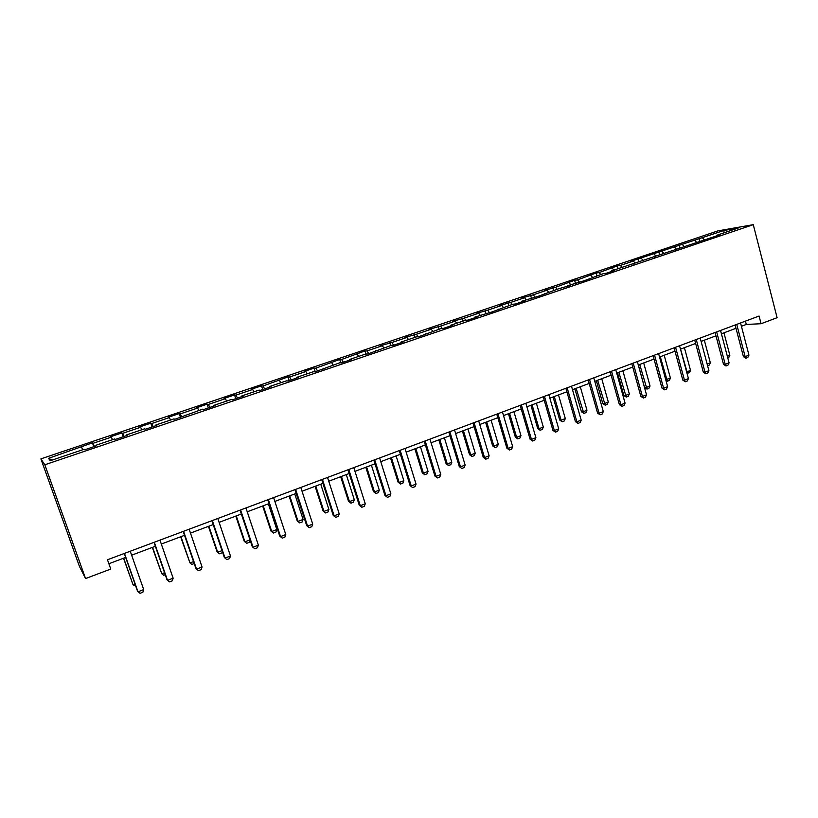 <?xml version="1.0" encoding="UTF-8"?>
<svg xmlns="http://www.w3.org/2000/svg" width="818" height="818" viewBox="0 0 818 818"><rect width="100%" height="100%" fill="white"/><g stroke="black" fill="none" stroke-linecap="round" stroke-linejoin="round"><path stroke-width="1.23" d="M44.816 464.777L85.563 578.561L79.418 566.373L40.9 458.878L717.979 230.86L753.276 224.674L44.816 464.777L40.9 458.878M723.899 230.492L630.238 261.525L633.316 261.054L620.381 265.421L617.355 265.87L599.093 272.599L596.148 273.018L577.488 279.889L574.614 280.277L555.545 287.292L544.256 290.513L547.017 290.175L533.254 294.817L521.925 298.038L524.594 297.732L510.616 302.445L499.246 305.687L501.823 305.421L487.63 310.206L476.199 313.458L478.683 313.222L464.266 318.09L452.794 321.351L455.176 321.157L440.524 326.096L429.01 329.368L431.291 329.214L416.403 334.235L404.838 337.517L407.016 337.405L391.883 342.507L380.278 345.799L382.343 345.728L366.965 350.912L364.961 350.963L341.627 359.46L339.736 359.47L315.86 368.151L314.092 368.12L304.112 371.484L305.84 371.536L289.664 376.996L288.018 376.904L263.018 385.984L261.504 385.851L251.177 389.327L252.65 389.48L235.921 395.125L234.531 394.941L224.03 398.478L225.369 398.683L208.345 404.429L207.097 404.194L196.412 407.793L197.619 408.049L180.287 413.888L179.183 413.601L168.314 417.262L169.367 417.579L151.739 423.519L150.778 423.182L139.714 426.904L140.624 427.272L122.68 433.325L121.872 432.926L110.614 436.72L111.371 437.139L93.099 443.305L92.444 442.845L48.507 458.346L50.266 460.718L84.121 449.266L84.745 449.777L96.596 445.759L95.91 445.278L114.592 438.959L115.389 439.399L127.025 435.462L126.166 435.043L144.51 428.836L145.471 429.225L156.892 425.36L155.87 424.992L173.897 418.898L175.011 419.225L202.752 409.133L204.019 409.409L215.042 405.677L213.713 405.431L231.095 399.552L232.517 399.767L243.335 396.096L241.872 395.902L258.948 390.125L260.513 390.288L271.147 386.689L269.531 386.546L286.32 380.871L288.008 380.973L298.468 377.446L296.719 377.354L313.222 371.771L315.042 371.832L339.664 362.824L341.607 362.834L351.709 359.419L349.705 359.429L365.656 354.041L367.722 354L391.209 345.39L393.397 345.308L403.151 342.006L400.922 342.108L416.342 336.893L418.642 336.76L441.055 328.529L443.468 328.366L452.906 325.165L450.462 325.349L465.37 320.308L467.886 320.094L477.17 316.955L474.614 317.179L491.904 311.965L512.825 304.255L515.534 303.969L524.522 300.932L521.782 301.228L538.786 296.096L558.776 288.713L570.381 285.41L567.447 285.779L584.195 280.727L603.295 273.652L606.363 273.232L614.799 270.369L611.7 270.809L720.004 234.766L716.527 235.359L738.337 227.977L723.899 230.492L724.002 232.833M741.415 326.27L746.302 324.439L761.067 323.734L759.073 316.034L107.475 559.757L110.767 569.052L85.563 578.561M96.084 445.943L95.91 445.278M93.099 443.305L94.438 446.495M111.371 437.139L112.465 439.675M126.32 435.708L126.166 435.043M122.68 433.325L124.07 436.464M140.624 427.272L141.759 429.767M156.013 425.657L155.87 424.992M151.739 423.519L153.181 426.618M169.367 417.579L170.543 420.033M185.165 415.789L185.052 415.125M180.287 413.888L181.78 416.935M197.619 408.049L198.825 410.462M213.805 406.096L213.713 405.431M208.345 404.429L209.878 407.425M225.369 398.683L226.617 401.065M241.944 396.566L241.872 395.902M235.921 395.125L237.496 398.08M252.65 389.48L253.938 391.822M269.592 387.211L269.531 386.546M263.018 385.984L264.633 388.887M279.47 380.431L280.789 382.742M296.76 378.018L296.719 377.354M289.664 376.996L291.32 379.859M305.84 371.536L307.179 373.816M323.458 368.979L323.447 368.315M315.86 368.151L317.558 370.983M331.771 362.793L333.141 365.032M349.715 360.094L349.705 359.429M341.627 359.46L343.356 362.251M357.261 354.184L358.673 356.403M375.513 351.362L375.534 350.697M366.965 350.912L368.724 353.662M382.343 345.728L383.775 347.906M400.892 342.773L400.922 342.108M391.883 342.507L393.683 345.216M407.016 337.405L408.479 339.552M425.851 334.327L425.902 333.662M416.403 334.235L418.151 336.791M431.291 329.214L432.773 331.331M450.401 326.014L450.462 325.349M440.524 326.096L442.19 328.447M455.176 321.157L456.679 323.243M474.542 317.844L474.614 317.179M464.266 318.09L465.851 320.267M478.683 313.222L480.217 315.288M498.295 309.807L498.387 309.143M487.63 310.206L489.164 312.261M501.823 305.421L503.367 307.456M521.669 301.893L521.782 301.228M510.616 302.445L512.18 304.47M524.594 297.732L526.168 299.746M544.676 294.112L544.798 293.447M533.254 294.817L534.839 296.811M547.017 290.175L548.602 292.149M567.314 286.443L567.447 285.779M555.545 287.292L557.14 289.265M569.083 282.721L570.698 284.684M589.604 278.897L589.747 278.243M577.488 279.889L579.103 281.832M590.821 275.39L592.457 277.322M611.547 271.474L611.7 270.809M599.093 272.599L600.739 274.521M612.232 268.171L613.878 270.073M633.142 264.163L633.306 263.508M620.381 265.421L622.038 267.312M633.316 261.054L634.983 262.936M654.42 256.964L654.594 256.31M641.343 258.345L643.02 260.216M654.093 254.05L655.77 255.901M675.361 249.879L675.545 249.214M661.997 251.382L663.684 253.232M674.553 247.148L676.251 248.979M695.995 242.895L696.19 242.23M682.345 244.521L684.053 246.341M694.717 240.339L696.435 242.148M716.323 236.013L716.527 235.359M702.386 237.752L704.114 239.551M761.067 323.734L777.1 317.691L753.276 224.674M108.876 563.735L125.665 557.426M131.637 555.187L155.369 546.281M161.32 544.042L184.541 535.33M190.471 533.101L213.191 524.573M219.101 522.354L241.351 514.001M247.24 511.792L269.01 503.612M274.879 501.414L296.198 493.407M302.036 491.219L322.906 483.377M328.734 481.199L349.174 473.52M354.981 471.342L374.992 463.826M380.779 461.659L400.38 454.297M406.147 452.139L425.35 444.92M431.086 442.773L449.91 435.708M455.626 433.56L474.072 426.638M479.767 424.501L497.835 417.712M503.51 415.585L521.219 408.928M526.874 406.812L544.236 400.288M549.86 398.182L566.884 391.791M572.498 389.685L589.185 383.417M594.768 381.321L611.138 375.176M616.7 373.09L632.743 367.067M638.285 364.992L654.022 359.082M659.543 357.006L674.983 351.208M680.484 349.143L695.627 343.458M701.098 341.403L715.955 335.83M721.415 333.785L735.985 328.304M48.507 458.346L52.086 460.094M81.585 447.19L82.638 449.767M745.433 321.137L746.302 324.439M699.073 238.314L699.789 241.013M679.093 245.052L679.819 247.772M658.817 251.893L659.553 254.623M638.245 258.825L638.991 261.586M617.355 265.87L618.111 268.641M596.148 273.018L596.925 275.809M574.614 280.277L575.402 283.089M552.753 287.65L553.561 290.482M530.555 295.134L531.373 297.987M508.009 302.732L508.847 305.605M485.105 310.462L485.953 313.345M461.843 318.304L462.702 321.208M438.203 326.27L439.082 329.204M414.184 334.368L415.074 337.323M389.767 342.599L390.687 345.574M364.961 350.963L365.912 354.03M339.736 359.47L340.789 362.834M314.092 368.12L315.247 371.761M288.018 376.904L289.204 380.575M261.504 385.851L262.701 389.542M234.531 394.941L235.758 398.663M207.097 404.194L208.345 407.947M179.183 413.601L180.461 417.384M150.778 423.182L152.076 426.986M121.872 432.926L123.201 436.761M92.444 442.845L93.804 446.71M740.556 322.957L748.961 355.155L747.795 357.507L745.893 358.243L745.157 356.628L743.409 356.638L735.126 324.991M748.961 355.155L745.157 356.628L736.732 324.388M745.893 358.243L743.409 356.638M727.345 356.27L729.86 355.298L723.94 332.834M729.86 355.298L728.736 357.589L727.785 357.957M720.535 330.452L729.083 362.855L727.928 365.217L725.995 365.963L725.229 364.347L723.511 364.347L715.075 332.486M729.083 362.855L725.229 364.347L716.65 331.904M725.995 365.963L723.511 364.347M700.208 338.049L708.909 370.677L707.754 373.039L705.801 373.795L704.993 372.19L703.306 372.159L694.727 340.104M708.909 370.677L704.993 372.19L696.261 339.531M705.801 373.795L703.306 372.159M707.141 364.041L710.341 362.814L704.318 340.196M710.341 362.814L709.226 365.114L707.59 365.738M686.619 371.904L690.525 370.431L684.4 347.67M690.525 370.431L689.421 372.742L686.997 373.294M680.545 349.122L687.509 373.478M679.564 345.769L688.429 378.601L687.284 380.983L685.3 381.75L684.451 380.145L682.805 380.104L674.073 347.824M688.429 378.601L684.451 380.145L675.566 347.272M685.3 381.75L682.805 380.104M658.613 353.611L667.631 386.658L666.496 389.051L664.482 389.828L663.592 388.223L661.977 388.161L653.091 355.677M667.631 386.658L663.592 388.223L654.553 355.124M664.482 389.828L661.977 388.161M637.345 361.566L646.517 394.838L645.402 397.241L643.347 398.029L642.416 396.423L640.842 396.341L631.803 363.642M646.517 394.838L642.416 396.423L633.214 363.11M643.347 398.029L640.842 396.341M665.719 379.634L670.433 378.161L664.196 355.257M670.433 378.161L669.328 380.482L667.12 381.219L665.903 380.319M660.279 356.73L667.386 381.229M638.337 364.971L644.543 387.466L646.077 387.527L650.034 386.004L643.694 362.957M650.034 386.004L648.94 388.335L646.966 389.102L644.543 387.466M639.717 364.45L646.966 389.102M617.498 372.793L623.817 395.431L625.31 395.513L629.328 393.969L622.876 370.769M629.328 393.969L628.255 396.311L626.24 397.078L623.817 395.431M618.837 372.292L626.24 397.078M615.739 369.644L625.075 403.141L623.97 405.554L621.885 406.362L620.913 404.757L619.379 404.644L610.167 371.73M625.075 403.141L620.913 404.757L611.537 371.219M621.885 406.362L619.379 404.644M596.353 380.728L602.774 403.519L604.236 403.622L608.306 402.047L601.751 378.703M608.306 402.047L607.242 404.399L605.208 405.186L602.774 403.519M597.651 380.247L605.208 405.186M593.786 377.855L603.306 411.577L602.201 414L600.095 414.818L599.073 413.213L597.58 413.09L588.203 379.951M603.306 411.577L599.073 413.213L589.533 379.45M600.095 414.818L597.58 413.09M574.88 388.795L581.414 411.73L582.835 411.853L586.976 410.258L580.299 386.761M586.976 410.258L585.913 412.62L583.847 413.417L581.414 411.73M576.128 388.325L583.847 413.417M571.496 386.198L581.189 420.145L580.095 422.579L577.948 423.407L576.894 421.802L575.432 421.659L565.892 388.294M581.189 420.145L576.894 421.802L567.171 387.814M577.948 423.407L575.432 421.659M553.07 396.975L559.727 420.063L561.107 420.207L565.31 418.591L558.51 394.93M565.31 418.591L564.267 420.963L562.17 421.771L559.727 420.063M554.287 396.526L561.107 420.207L562.17 421.771M548.847 394.665L558.714 428.847L557.641 431.291L555.463 432.139L554.348 430.534L552.937 430.36L543.213 396.771M558.714 428.847L554.348 430.534L544.451 396.311M555.463 432.139L552.937 430.36M530.933 405.288L537.702 428.53L539.042 428.693L543.316 427.047L536.393 403.233M543.316 427.047L542.283 429.43L540.146 430.258L537.702 428.53M532.099 404.849L539.042 428.693L540.146 430.258M525.841 403.274L535.882 437.681L534.819 440.145L532.61 441.004L531.455 439.399L530.084 439.205L520.187 405.391M535.882 437.681L531.455 439.399L521.373 404.941M532.61 441.004L530.084 439.205M508.448 413.734L515.34 437.129L516.639 437.313L520.974 435.646L513.929 411.669M520.974 435.646L519.951 438.039L517.784 438.867L515.34 437.129M509.563 413.305L516.639 437.313L517.784 438.867M502.456 412.016L512.692 446.669L511.639 449.143L509.389 450.012L508.183 448.417L506.863 448.192L496.782 414.143M512.692 446.669L508.183 448.417L497.917 413.714M509.389 450.012L506.863 448.192M485.606 422.303L492.63 445.861L493.878 446.066L498.285 444.368L491.107 420.237M498.285 444.368L497.272 446.771L495.074 447.62L492.63 445.861M486.679 421.904L493.878 446.066L495.074 447.62M478.694 420.912L489.113 455.8L488.08 458.284L485.8 459.164L484.542 457.569L483.264 457.334L472.988 423.039M489.113 455.8L484.542 457.569L474.072 422.63M485.8 459.164L483.264 457.334M462.405 431.014L469.552 454.726L470.759 454.951L475.238 453.233L467.927 428.939M475.238 453.233L474.236 455.646L472.006 456.516L469.552 454.726M463.428 430.626L470.759 454.951L472.006 456.516M454.532 429.941L465.156 465.074L464.133 467.569L461.812 468.469L459.287 466.618L448.816 432.088M465.156 465.074L460.503 466.884L449.839 431.7M461.812 468.469L459.287 466.618M438.837 439.859L446.117 463.734L447.272 463.99L451.812 462.242L444.379 437.783M451.812 462.242L450.83 464.665L448.561 465.544L446.117 463.734M439.808 439.501L447.272 463.99L448.561 465.544M429.971 439.133L440.8 474.512L439.798 477.017L437.436 477.927L434.9 476.045L424.235 441.28M440.8 474.512L436.076 476.342L425.207 440.912M437.436 477.927L434.9 476.045M414.89 448.857L422.303 472.886L423.407 473.162L428.029 471.393L420.452 446.761M428.029 471.393L427.057 473.826L424.746 474.716L422.303 472.886M415.8 448.509L423.407 473.162L424.746 474.716M405.012 448.469L416.045 484.103L415.053 486.618L412.65 487.548L410.115 485.647L399.245 450.626M416.045 484.103L411.239 485.964L400.155 450.278M412.65 487.548L410.115 485.647M390.544 457.988L398.1 482.191L399.153 482.497L403.847 480.687L396.127 455.892M403.847 480.687L402.896 483.141L400.544 484.041L398.1 482.191M391.413 457.671L399.153 482.497L400.544 484.041M379.613 457.968L390.871 493.847L389.889 496.383L387.446 497.324L384.92 495.401L373.836 460.135M390.871 493.847L385.973 495.749L374.685 459.808M387.446 497.324L384.92 495.401M365.81 467.272L373.499 491.649L374.501 491.976L379.276 490.135L371.413 465.176M379.276 490.135L378.335 492.6L375.953 493.52L373.499 491.649M366.617 466.976L374.501 491.976L375.953 493.52M353.795 467.62L365.268 503.765L364.307 506.311L361.822 507.272L359.286 505.319L347.987 469.798M365.268 503.765L360.288 505.698L348.785 469.501M361.822 507.272L359.286 505.319M340.666 476.72L348.499 501.26L349.45 501.608L354.296 499.747L346.29 474.604M354.296 499.747L353.376 502.221L350.953 503.152L348.499 501.26M341.413 476.434L349.45 501.608L350.953 503.152M327.527 477.446L339.225 513.857L338.284 516.403L335.758 517.385L333.223 515.401L321.699 479.634M339.225 513.857L334.163 515.81L322.425 479.358M335.758 517.385L333.223 515.401M315.094 486.311L323.09 511.025L323.969 511.403L328.908 509.512L320.748 484.195M328.908 509.512L327.998 511.996L325.533 512.947L323.09 511.025M315.779 486.056L323.969 511.403L325.533 512.947M300.809 487.446L312.732 524.113L311.811 526.68L309.245 527.671L306.709 525.667L294.961 489.634M312.732 524.113L307.588 526.107L295.625 489.389M309.245 527.671L306.709 525.667M289.102 496.076L297.241 520.954L298.079 521.373L303.089 519.44L294.766 493.949M303.089 519.44L302.2 521.935L299.695 522.896L297.241 520.954M289.725 495.841L298.079 521.373L299.695 522.896M273.621 497.61L285.789 534.553L284.879 537.129L282.271 538.142L279.736 536.107L267.752 499.808M285.789 534.553L280.554 536.577L268.345 499.583M282.271 538.142L279.736 536.107M262.67 505.994L270.973 531.056L271.74 531.495L276.832 529.543L268.355 503.857M276.832 529.543L275.963 532.048L273.416 533.029L270.973 531.056M263.222 505.79L271.74 531.495L273.416 533.029M245.962 507.958L258.365 545.166L257.476 547.753L254.817 548.786L252.292 546.731L240.063 510.166M258.365 545.166L253.038 547.232L240.584 509.972M254.817 548.786L252.292 546.731M250.052 540.054L249.286 542.324L246.699 543.326L244.245 541.332L244.95 541.802L249.991 539.86M235.788 516.086L244.245 541.332M236.279 515.902L244.95 541.802L246.699 543.326M217.803 518.489L230.461 555.974L229.592 558.582L226.883 559.624L224.357 557.539L211.893 520.708M230.461 555.974L225.032 558.08L212.332 520.534M226.883 559.624L224.357 557.539M222.445 551.884L222.148 552.784L219.51 553.796L217.067 551.772L217.7 552.283L222.015 550.626M208.447 526.352L217.067 551.772M208.856 526.199L217.7 552.283L219.51 553.796M189.142 529.215L202.056 566.976L201.208 569.594L198.457 570.657L195.931 568.551L183.201 531.434M202.056 566.976L196.535 569.124L183.569 531.301M194.214 563.541L191.862 564.451L189.981 562.937L193.539 561.577M180.625 536.802L189.981 562.937L180.962 536.669M159.96 540.125L173.14 578.183L172.322 580.8L169.51 581.895L166.984 579.747L154.009 542.354M173.14 578.183L167.516 580.361L154.285 542.252M165.236 574.706L163.723 575.289L161.78 573.786L164.551 572.723M152.312 547.426L161.78 573.786L152.577 547.324M130.246 551.24L143.702 589.584L142.894 592.222L140.042 593.326L137.526 591.158L124.275 553.479M143.702 589.584L137.976 591.803L124.469 553.408M135.737 586.077L133.078 584.829L135.031 584.072M123.508 558.234L133.078 584.829L123.692 558.173"/></g></svg>
